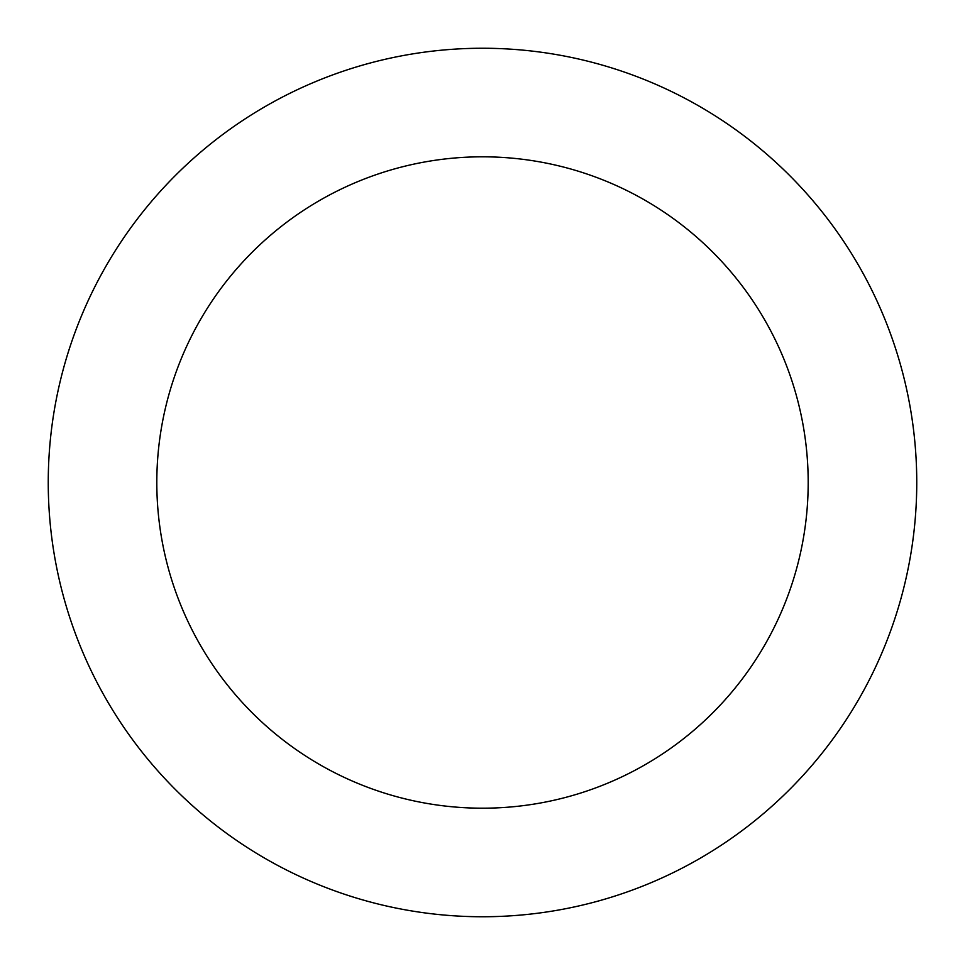 <?xml version="1.0" encoding="UTF-8"?>
<svg xmlns="http://www.w3.org/2000/svg" width="965" height="965" viewBox="0 0 965 965"><rect width="100%" height="100%" fill="white"/><g stroke="black" fill="none" stroke-linecap="round" stroke-linejoin="round"><path stroke-width="1.45" d="M482.5 48.25A434.25 434.25 0 0 1 858.573 699.625A434.25 434.25 0 0 1 106.427 699.625A434.25 434.25 0 0 1 482.5 48.25M482.5 156.812A325.688 325.688 0 0 1 764.557 645.344A325.688 325.688 0 0 1 200.443 645.344A325.688 325.688 0 0 1 482.5 156.812"/></g></svg>
